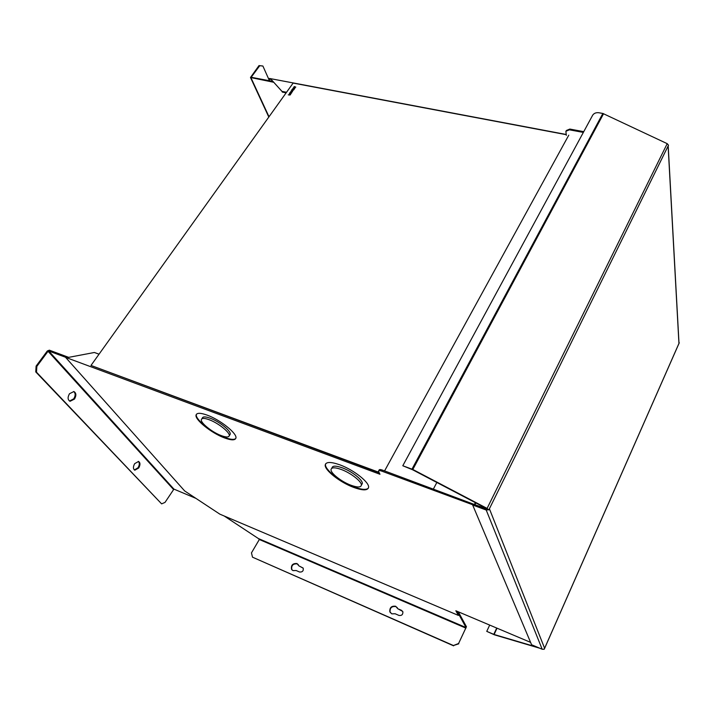 <?xml version="1.0" encoding="UTF-8"?>
<svg xmlns="http://www.w3.org/2000/svg" width="715" height="715" viewBox="0 0 715 715"><rect width="100%" height="100%" fill="white"/><g stroke="black" fill="none" stroke-linecap="round" stroke-linejoin="round"><path stroke-width="1.07" d="M224.43 437.884C211.39 433.111 194.266 419.33 196.107 414.897C196.983 412.725 200.674 412.805 207.189 415.138C220.327 419.821 237.621 433.791 235.879 438.143C235.012 440.467 231.195 440.377 224.43 437.884M196.482 414.2L196.402 414.441C194.552 418.892 211.676 432.673 224.707 437.437C230.534 439.609 234.225 439.948 235.78 438.465M353.523 487.344C339.983 482.348 324.288 470.005 325.227 464.938C326.013 461.72 330.884 461.693 339.866 464.839C353.469 469.737 369.369 482.232 368.591 487.255C367.823 490.678 362.8 490.704 353.523 487.344M325.683 463.767L325.513 464.446C324.574 469.523 340.26 481.865 353.791 486.861C361.549 489.721 366.429 490.124 368.431 488.05M201.773 418.91L202.345 418.025C202.953 416.488 205.554 416.55 210.139 418.195C219.335 421.484 231.41 431.234 230.176 434.3L229.738 434.997M209.164 419.714C218.352 423.012 230.444 432.763 229.229 435.81C228.621 437.41 225.967 437.348 221.257 435.614C212.114 432.28 200.102 422.619 201.371 419.535C201.979 418.007 204.579 418.06 209.164 419.714M331.697 468.37L331.975 467.896C332.52 465.626 335.952 465.599 342.262 467.825C351.78 471.257 362.88 479.988 362.317 483.51L361.602 484.788M341.314 469.487C350.833 472.937 361.951 481.669 361.388 485.172C360.852 487.541 357.357 487.558 350.895 485.217C341.413 481.722 330.393 473.071 331.027 469.541C331.572 467.27 334.995 467.261 341.314 469.487M486.164 508.901L382.346 470.068C380.291 469.362 379.182 469.406 379.03 470.193L378.7 470.792M99.045 354.184L94.371 352.486L68.577 357.384L66.209 356.499L65.583 357.357L184.684 490.964L219.836 514.148L458.404 615.418L458.816 614.56L457.01 611.262M472.776 504.79L381.765 471.122C379.71 470.407 378.61 470.452 378.458 471.239L379.96 474.268L65.583 357.357M458.404 615.418L455.848 610.771L530.593 642.374M295.688 86.962L293.919 87.471L294.312 86.703L295.769 87.141M487.514 509.116L473.133 504.084L472.669 505.013L486.209 510.027L542.176 649.229L531.594 644.751L472.669 505.013M488.488 509.759L487.094 508.41L412.814 469.469L402.795 465.751L412.698 469.809L486.906 508.723L488.488 509.759L486.209 510.027M679.143 343.066L678.964 342.601M537.948 647.441L494.092 634.482L486.754 631.372L489.695 625.08M542.176 649.229L543.4 649.309M539.986 648.299L494.494 634.849L486.754 631.372M402.795 465.751L592.681 115.178C593.995 113.274 596.006 112.461 598.723 112.729L602.852 113.453L412.001 469.103M488.846 509.893L668.507 145.216L667.202 143.661L602.852 113.453M679.25 342.753L678.946 343.441L678.991 342.682M543.927 649.077L544.607 648.282L544.204 649.193M290.496 94.541L289.718 95.113M289.655 94.97L289.834 94.246L290.415 94.362M391.793 613.845L389.836 611.745C389.568 607.553 391.507 605.73 395.672 606.266L397.746 608.706L401.526 610.342L402.876 611.834C402.992 614.605 401.687 615.803 398.943 615.418L395.163 613.765L391.793 613.845M397.352 607.741L395.887 606.597C391.731 606.061 389.791 607.884 390.059 612.076L390.381 612.737M292.989 570.615L291.55 569.319C290.898 565.181 292.703 563.25 296.993 563.536L298.79 565.788L303.214 568.193C303.616 570.954 302.391 572.223 299.558 572.009L296.126 570.516L292.989 570.615M298.298 564.609L297.261 563.876C292.98 563.59 291.166 565.511 291.827 569.658L291.988 569.918M69.489 393.733L73.877 391.543C76.282 392.955 76.487 395.467 74.476 399.086L70.061 401.285C67.666 399.855 67.478 397.343 69.489 393.733M69.525 401.044L73.761 398.8C75.62 395.627 75.593 393.196 73.699 391.498M134.679 463.651L138.549 461.461C140.363 462.65 140.417 464.822 138.719 467.994L134.831 470.193C133.026 468.995 132.972 466.824 134.679 463.651M134.402 469.97L138.058 467.708C139.613 464.938 139.693 462.828 138.308 461.398M457.153 611.325L466.037 627.556L258.374 538.538L224.197 515.998M458.297 611.808L466.439 626.724L458.583 643.509L466.037 627.556M465.93 628.136L259.322 539.512L258.374 538.538M195.91 498.373L173.924 489.105L48.727 350.994L65.637 357.286M36.492 372.193L35.75 371.907L36.108 366.089L36.849 366.375L36.492 372.193L161.617 503.869L165.013 502.404L173.924 489.105M68.694 357.357L49.335 350.171L47.306 350.994L36.108 366.089M173.37 489.319L48.048 351.271L36.849 366.375M48.048 351.271L48.727 350.994M272.585 81.34L251.573 77.354M273.362 82.207L250.482 77.488L259.009 65.592L259.733 65.717L251.394 76.961M259.322 539.512L251.474 552.865L252.493 557.173L453.435 645.529L458.583 643.509M458.762 643.822L453.435 645.529M453.623 645.842L252.493 557.173M402.688 611.405L397.746 608.706M303.133 568.05L298.79 565.788M269.457 80.75L262.888 66.012L259.733 65.717M35.75 371.907L161.617 503.869M259.009 65.592L262.888 66.012M289.584 94.317L290.692 94.264L290.219 94.889L288.27 94.872L289.655 94.496M566.226 134.67L293.123 83.083L90.984 365.445L378.87 472.275M384.581 470.899L568.783 135.153M295.751 87.167L294.205 87.909L293.704 87.516L294.223 86.533L295.751 87.167M293.356 89.098L293.901 88.338L293.15 88.043L294.884 88.374L293.534 89.134L294.16 89.402L292.515 88.937L293.427 89.259M292.238 89.312L292.882 90.403L293.731 89.884L292.801 90.546L292.194 89.661L291.523 90.313L292.238 89.312L292.587 90.099M292.185 90.599L291.604 91.127L292.185 90.599M290.04 92.405L292.122 91.663L290.853 91.261L292.587 91.6L290.505 92.342L291.774 92.744L290.04 92.405M290.433 93.236L290.621 93.71L291.371 93.209L290.522 93.844L289.352 93.495L290.326 92.744L289.548 93.451L290.513 93.442M433.451 488.944L436.838 482.464M379.129 472.758L90.984 365.445M474.581 504.138L475.332 502.645M475.1 504.334L475.815 502.904M566.334 135.332L565.869 131.301L569.426 129.817L583.342 132.418M281.987 91.395L271.235 79.508L281.987 91.395L286.536 92.28M269.707 80.795L268.947 79.079L271.235 79.508M583.753 131.658L569.837 129.066L566.289 130.532M282.282 92.083L286.143 92.834M566.2 134.483L269.403 78.444L268.947 79.079M381.765 471.122L382.346 470.068M494.092 634.482L497.023 628.181M668.114 146.012L678.946 343.441L544.607 648.282L489.4 508.758M493.779 634.366L496.719 628.056M667.202 143.661L487.094 508.41M603.576 113.685L412.814 469.469M251.063 77.962L269.01 116.759M569.837 129.066L569.426 129.817M196.402 414.441L196.107 414.897M325.513 464.446L325.227 464.938M230.176 434.3L229.229 435.81M362.317 483.51L361.388 485.172M668.194 145.851L679 343.272M679.25 342.834L544.222 649.247M268.804 117.054L250.581 77.694"/></g></svg>
